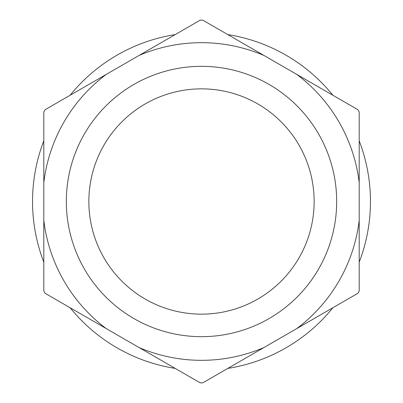 <?xml version="1.0" encoding="UTF-8"?>
<svg xmlns="http://www.w3.org/2000/svg" width="403" height="403" viewBox="0 0 403 403"><rect width="100%" height="100%" fill="white"/><g stroke="black" fill="none" stroke-linecap="round" stroke-linejoin="round"><path stroke-width="0.6" d="M359.199 262.162A168.963 168.963 0 0 0 359.199 140.838M332.883 95.259A168.963 168.963 0 0 0 227.816 34.598M175.184 34.598A168.963 168.963 0 0 0 70.117 95.259M43.801 140.838A168.963 168.963 0 0 0 43.801 262.162M70.117 307.741A168.963 168.963 0 0 0 175.184 368.402M227.816 368.402A168.963 168.963 0 0 0 332.883 307.741M88.856 201.5A112.644 112.644 0 0 0 201.5 314.144A112.644 112.644 0 0 0 314.144 201.5A112.644 112.644 0 0 0 201.5 88.856A112.644 112.644 0 0 0 88.856 201.5M336.671 201.5A135.171 135.171 0 0 1 201.5 336.671A135.171 135.171 0 0 1 66.329 201.5A135.171 135.171 0 0 1 201.5 66.329A135.171 135.171 0 0 1 336.671 201.5M43.801 220.381A158.827 158.827 0 0 0 106.296 328.631L139.005 347.512A158.827 158.827 0 0 0 263.995 347.512L296.704 328.631A158.827 158.827 0 0 0 359.199 220.381L359.199 182.619A158.827 158.827 0 0 0 296.704 74.369L263.995 55.488A158.827 158.827 0 0 0 139.005 55.488L106.296 74.369A158.827 158.827 0 0 0 43.801 182.619L43.801 291.057A181.355 181.355 0 0 0 45.091 293.293L106.296 328.631M263.995 347.512L202.79 382.85A181.355 181.355 0 0 1 200.21 382.85L139.005 347.512M43.801 182.619L43.801 111.943A181.355 181.355 0 0 1 45.091 109.707L106.296 74.369M139.005 55.488L200.21 20.15A181.355 181.355 0 0 1 202.79 20.15L263.995 55.488M296.704 74.369L357.909 109.707A181.355 181.355 0 0 1 359.199 111.943L359.199 182.619M359.199 220.381L359.199 291.057A181.355 181.355 0 0 1 357.909 293.293L296.704 328.631"/></g></svg>
